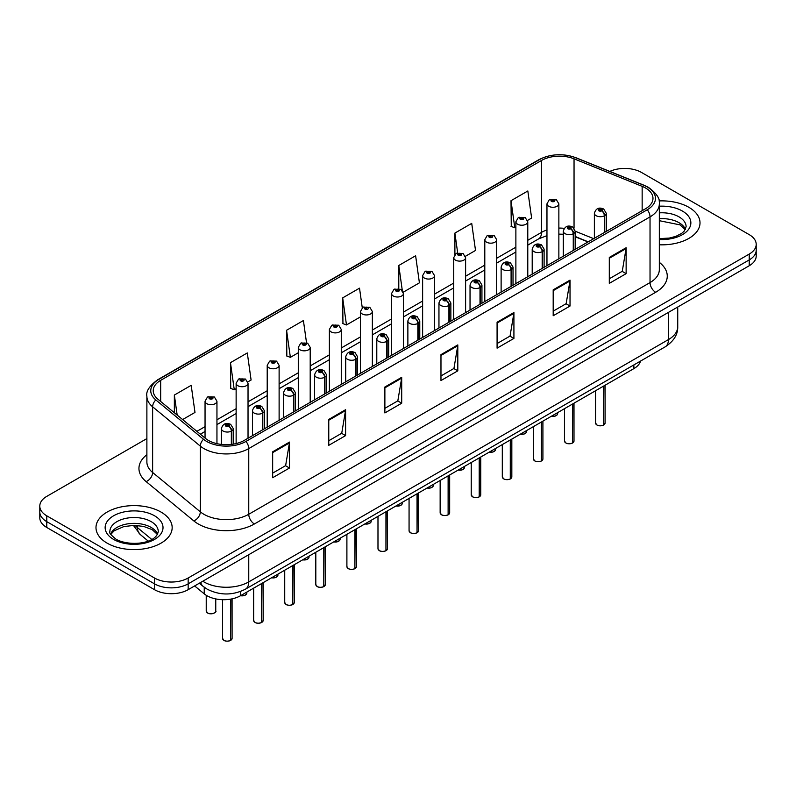 <?xml version="1.0" encoding="UTF-8"?>
<svg xmlns="http://www.w3.org/2000/svg" width="796" height="796" viewBox="0 0 796 796"><rect width="100%" height="100%" fill="white"/><g stroke="black" fill="none" stroke-linecap="round" stroke-linejoin="round"><path stroke-width="1.19" d="M588.015 241.944L575.19 236.76M640.541 361.076A23.8 13.741 180 0 1 633.865 368.628L240.571 595.697A23.8 13.741 180 0 1 204.244 593.856L194.632 585.936M688.858 207.308A38.089 21.989 0 0 0 659.038 200.93A38.089 21.989 0 0 1 688.858 207.308A38.089 21.989 0 0 1 700.012 222.85A38.089 21.989 0 0 0 688.858 207.308M161.001 512.057A38.089 21.989 0 0 0 119.499 507.291A38.089 21.989 0 0 0 95.988 527.609A38.089 21.989 0 0 0 107.142 543.151A38.089 21.989 0 0 0 148.653 547.927A38.089 21.989 0 0 0 172.165 527.609A38.089 21.989 0 0 0 161.001 512.057A38.089 21.989 0 0 0 119.499 507.291A38.089 21.989 0 0 0 95.988 527.609A38.089 21.989 0 0 0 107.142 543.151A38.089 21.989 0 0 0 148.653 547.927A38.089 21.989 0 0 0 172.165 527.609A38.089 21.989 0 0 0 161.001 512.057M645.546 187.995A25.392 14.656 180 0 1 652.979 198.363A25.392 14.656 180 0 1 645.546 208.731L244.273 440.407A25.392 14.656 180 0 1 205.517 438.447L157.827 399.124A25.392 14.656 180 0 1 153.23 390.717A25.392 14.656 180 0 1 160.663 380.349L541.519 160.464A25.392 14.656 180 0 1 574.045 158.822L642.153 186.354A25.392 14.656 180 0 1 645.546 187.995M647.287 186.99A27.85 16.079 0 0 0 643.566 185.189L575.448 157.658A27.85 16.079 0 0 0 539.778 159.459L158.921 379.344A27.85 16.079 0 0 0 155.807 399.94L203.497 439.263A27.85 16.079 0 0 0 246.004 441.412L647.287 209.736A27.85 16.079 0 0 0 647.287 186.99M146.882 438.586L46.775 496.376A23.8 13.741 0 0 0 39.8 506.097L39.8 517.758A23.8 13.741 0 0 0 46.775 527.479L154.494 589.677L154.494 583.836A23.8 13.741 0 0 0 188.164 583.836L749.225 259.914A23.8 13.741 0 0 0 756.2 250.193A23.8 13.741 0 0 1 749.225 259.914L188.164 583.836A23.8 13.741 0 0 1 154.494 583.836L46.775 521.649L154.494 583.836L154.494 578.005A23.8 13.741 0 0 0 188.164 578.005L749.225 254.083A23.8 13.741 0 0 0 756.2 244.362A23.8 13.741 0 0 0 749.225 234.641L641.506 172.453A23.8 13.741 0 0 0 609.836 171.419M39.8 511.928A23.8 13.741 0 0 0 46.775 521.649A23.8 13.741 0 0 1 39.8 511.928M272.66 451.81L272.66 477.719L289.485 468.008L289.485 442.088L272.66 451.81M272.66 473.123L285.625 465.64L289.426 442.954A6.348 3.662 -120 0 0 289.485 442.088M285.505 465.71L289.485 468.008M328.768 419.412L328.768 445.332L345.593 435.611L345.593 409.701L328.768 419.412M328.768 440.735L341.733 433.243L345.524 410.557A6.348 3.662 -120 0 0 345.593 409.701M341.613 433.313L345.593 435.611M384.876 387.025L384.876 412.935L401.701 403.214L401.701 377.304L384.876 387.025M384.876 408.338L397.831 400.856L401.632 378.16A6.348 3.662 -120 0 0 401.701 377.304M397.721 400.915L401.701 403.214M609.298 257.446L609.298 283.366L626.134 273.645L626.134 247.735L609.298 257.446M609.298 278.769L622.263 271.287L626.064 248.591A6.348 3.662 -120 0 0 626.134 247.735M622.144 271.346L626.134 273.645M553.19 289.844L553.19 315.753L570.026 306.042L570.026 280.122L553.19 289.844M553.19 311.156L566.155 303.674L569.956 280.988A6.348 3.662 -120 0 0 570.026 280.122M566.046 303.744L570.026 306.042M497.082 322.241L497.082 348.15L513.918 338.429L513.918 312.52L497.082 322.241M497.082 343.554L510.047 336.071L513.848 313.375A6.348 3.662 -120 0 0 513.918 312.52M509.938 336.131L513.918 338.429M440.974 354.628L440.974 380.548L457.809 370.827L457.809 344.907L440.974 354.628M440.974 375.941L453.939 368.458L457.74 345.772A6.348 3.662 -120 0 0 457.809 344.907M453.829 368.528L457.809 370.827M659.327 244.79A38.089 21.989 0 0 0 700.012 222.85A38.089 21.989 0 0 1 659.327 244.79M39.8 506.097A23.8 13.741 0 0 0 46.775 515.818L154.494 578.005M247.825 381.911L251.098 380.02L247.297 352.946L230.462 362.658L230.74 388.418M182.612 419.562L194.99 412.418L191.189 385.334L174.354 395.055L174.354 412.756M403.234 292.182L419.412 282.839L415.621 255.765L398.786 265.486L398.786 288.57M465.401 256.292L475.52 250.451L471.72 223.377L454.894 233.089L454.894 254.561M527.569 220.402L531.628 218.054L527.828 190.98L511.002 200.701L511.271 226.452M306.51 342.658L303.405 320.549L286.57 330.27L286.839 356.031M362.27 307.793L359.513 288.162L342.678 297.873L342.947 323.634M342.678 297.873L346.479 324.957L360.459 316.878M346.479 324.957L342.678 323.534M398.786 265.486L402.298 290.49M454.894 233.089L457.66 252.839M511.002 200.701L514.803 227.775L515.878 227.149M514.803 227.775L511.002 226.353M286.57 330.27L290.371 357.344L298.291 352.767M290.371 357.344L286.57 355.921M230.462 362.658L234.263 389.741L236.133 388.667M234.263 389.741L230.462 388.319M174.354 395.055L177.17 415.074M154.494 589.677A23.8 13.741 0 0 0 188.164 589.677L749.225 265.745A23.8 13.741 0 0 0 756.2 256.023L756.2 244.362M603.507 425.144C600.682 426.059 598.502 426.029 596.99 425.064L595.557 423.044A4.756 2.746 0 0 0 596.95 424.984A4.756 2.746 0 0 0 603.537 425.074L603.428 425.134A4.607 2.657 180 0 1 597.07 425.054M603.537 424.875L603.836 385.97M604.711 232.303L604.711 215.587A3.97 2.388 -122.2 0 0 601.786 210.801A1.98 1.144 0 0 0 601.726 209.219A1.98 1.144 0 0 0 598.92 209.219A1.98 1.144 0 0 0 598.92 210.84A1.98 1.144 0 0 0 601.657 210.87L599.527 210.025L600.88 209.706L601.786 210.801M601.657 210.87A3.97 2.189 62.1 0 1 604.343 215.796A5.95 3.433 180 0 1 596.114 215.696A5.95 3.433 180 0 1 594.373 213.268C595.896 208.383 599 206.97 603.706 209.02L606.273 213.268A5.95 3.433 180 0 1 604.711 215.587M604.343 232.522L604.343 215.796M603.537 425.074L603.537 386.14M558.862 258.78L558.862 203.836A5.95 3.433 180 0 1 555.19 207.01A5.95 3.433 180 0 1 548.703 206.264A5.95 3.433 180 0 1 546.961 203.836L549.33 199.706A3.97 2.388 57.8 0 1 551.449 199.826A1.98 1.144 0 0 0 551.509 201.408A1.98 1.144 0 0 0 554.315 201.408A1.98 1.144 0 0 0 554.315 199.786A1.98 1.144 0 0 0 551.568 199.756L553.469 200.274L552.354 200.92L552.374 200.264M551.568 199.756A3.97 2.189 -117.9 0 0 549.718 199.488A3.97 2.189 -117.9 0 0 549.538 199.597M552.325 200.91L551.449 199.826M552.354 200.92L552.325 200.294M572.423 443.093C569.598 443.999 567.419 443.969 565.906 443.004L564.473 440.994A4.756 2.746 0 0 0 565.866 442.934A4.756 2.746 0 0 0 572.453 443.014L572.344 443.083A4.607 2.657 180 0 1 565.986 442.994M572.453 442.825L572.752 403.91M573.627 250.252L573.627 233.536A3.97 2.388 -122.2 0 0 570.702 228.741A1.98 1.144 0 0 0 570.642 227.159A1.98 1.144 0 0 0 567.837 227.159A1.98 1.144 0 0 0 567.837 228.78A1.98 1.144 0 0 0 570.583 228.82L568.443 227.974L569.797 227.646L570.702 228.741M570.583 228.82A3.97 2.189 62.1 0 1 573.259 233.745A5.95 3.433 180 0 1 565.031 233.636A5.95 3.433 180 0 1 563.289 231.208C564.812 226.333 567.916 224.91 572.622 226.969L575.19 231.208A5.95 3.433 180 0 1 573.627 233.536M573.259 250.461L573.259 233.745M572.453 443.014L572.453 404.079M541.34 461.033C538.514 461.949 536.335 461.919 534.822 460.954L533.39 458.934A4.756 2.746 0 0 0 534.793 460.884A4.756 2.746 0 0 0 541.37 460.964L541.26 461.023A4.607 2.657 180 0 1 534.902 460.944M541.37 460.765L541.668 421.86M542.544 268.192L542.544 251.476A3.97 2.388 -122.2 0 0 539.618 246.69A1.98 1.144 0 0 0 539.559 245.108A1.98 1.144 0 0 0 536.753 245.108A1.98 1.144 0 0 0 536.753 246.73A1.98 1.144 0 0 0 539.499 246.76L537.36 245.914L538.713 245.596L539.618 246.69M539.499 246.76A3.97 2.189 62.1 0 1 542.175 251.685A5.95 3.433 180 0 1 533.947 251.586A5.95 3.433 180 0 1 532.206 249.158C533.728 244.273 536.832 242.86 541.539 244.909L544.106 249.158A5.95 3.433 180 0 1 542.544 251.476M542.175 268.411L542.175 251.685M541.37 460.964L541.37 422.029M510.256 478.983C507.43 479.889 505.251 479.859 503.739 478.894L502.306 476.884A4.756 2.746 0 0 0 503.709 478.824A4.756 2.746 0 0 0 510.286 478.903L510.176 478.973A4.607 2.657 180 0 1 503.818 478.894M510.286 478.714L510.584 439.81M511.46 286.142L511.46 269.426A3.97 2.388 -122.2 0 0 508.535 264.64A1.98 1.144 0 0 0 508.475 263.048A1.98 1.144 0 0 0 505.669 263.048A1.98 1.144 0 0 0 505.669 264.67A1.98 1.144 0 0 0 508.415 264.71L506.276 263.864L507.629 263.536L508.535 264.64M508.415 264.71A3.97 2.189 62.1 0 1 511.092 269.635A5.95 3.433 180 0 1 502.863 269.536A5.95 3.433 180 0 1 501.122 267.098C502.644 262.222 505.759 260.809 510.455 262.859L513.022 267.098A5.95 3.433 180 0 1 511.46 269.426M511.092 286.351L511.092 269.635M510.286 478.903L510.286 439.979M479.172 496.923C476.346 497.838 474.177 497.808 472.655 496.843L471.232 494.823A4.756 2.746 0 0 0 472.625 496.774A4.756 2.746 0 0 0 479.202 496.853L479.092 496.913A4.607 2.657 180 0 1 472.734 496.833M479.202 496.654L479.5 457.75M480.376 304.092L480.376 287.366A3.97 2.388 -122.2 0 0 477.451 282.58A1.98 1.144 0 0 0 477.391 280.998A1.98 1.144 0 0 0 474.585 280.998A1.98 1.144 0 0 0 474.585 282.62A1.98 1.144 0 0 0 477.331 282.65L475.192 281.804L476.545 281.486L477.451 282.58M477.331 282.65A3.97 2.189 62.1 0 1 480.008 287.585A5.95 3.433 180 0 1 471.779 287.475A5.95 3.433 180 0 1 470.038 285.048C471.56 280.162 474.675 278.749 479.371 280.799L481.938 285.048A5.95 3.433 180 0 1 480.376 287.366M480.008 304.301L480.008 287.585M479.202 496.853L479.202 457.919M527.778 276.719L527.778 221.786A5.95 3.433 180 0 1 524.106 224.96A5.95 3.433 180 0 1 517.619 224.213A5.95 3.433 180 0 1 515.878 221.786L518.246 217.656A3.97 2.388 57.8 0 1 520.365 217.776A1.98 1.144 0 0 0 520.425 219.358A1.98 1.144 0 0 0 523.231 219.358A1.98 1.144 0 0 0 523.231 217.736A1.98 1.144 0 0 0 520.485 217.696L522.624 218.542L521.271 218.87L520.365 217.776M521.29 218.88L521.29 218.204M520.485 217.696A3.97 2.189 -117.9 0 0 518.634 217.437A3.97 2.189 -117.9 0 0 518.455 217.547M521.241 218.85L521.241 218.233M496.694 294.669L496.694 239.725A5.95 3.433 180 0 1 493.022 242.909A5.95 3.433 180 0 1 486.535 242.163A5.95 3.433 180 0 1 484.794 239.725L487.172 235.596A3.97 2.388 57.8 0 1 489.281 235.715A1.98 1.144 0 0 0 489.341 237.298A1.98 1.144 0 0 0 492.147 237.298A1.98 1.144 0 0 0 492.147 235.686A1.98 1.144 0 0 0 489.401 235.646L491.301 236.163L490.187 236.81L490.207 236.153M489.401 235.646A3.97 2.189 -117.9 0 0 487.55 235.377A3.97 2.189 -117.9 0 0 487.371 235.497M490.157 236.8L489.281 235.715M490.187 236.81L490.157 236.183M465.61 312.609L465.61 257.675A5.95 3.433 180 0 1 461.939 260.849A5.95 3.433 180 0 1 455.451 260.103A5.95 3.433 180 0 1 453.71 257.675L456.088 253.546A3.97 2.388 57.8 0 1 458.197 253.665A1.98 1.144 0 0 0 458.257 255.247A1.98 1.144 0 0 0 461.063 255.247A1.98 1.144 0 0 0 461.063 253.626A1.98 1.144 0 0 0 458.317 253.596L460.456 254.441L459.103 254.76L458.197 253.665M459.123 254.77L459.123 254.103M458.317 253.596A3.97 2.189 -117.9 0 0 456.466 253.327A3.97 2.189 -117.9 0 0 456.287 253.436M459.103 254.76L459.073 254.123M448.088 514.873C445.262 515.778 443.093 515.758 441.571 514.793L440.148 512.773A4.756 2.746 0 0 0 441.541 514.713A4.756 2.746 0 0 0 448.118 514.803L448.019 514.863A4.607 2.657 180 0 1 441.651 514.783M448.118 514.604L448.417 475.7M449.292 322.032L449.292 305.316A3.97 2.388 -122.2 0 0 446.367 300.53A1.98 1.144 0 0 0 446.307 298.948A1.98 1.144 0 0 0 443.501 298.948A1.98 1.144 0 0 0 443.501 300.56A1.98 1.144 0 0 0 446.248 300.599L444.108 299.754L445.462 299.425L446.367 300.53M446.248 300.599A3.97 2.189 62.1 0 1 448.924 305.525A5.95 3.433 180 0 1 440.695 305.425A5.95 3.433 180 0 1 438.954 302.997C440.477 298.112 443.591 296.699 448.287 298.749L450.854 302.997A5.95 3.433 180 0 1 449.292 305.316M448.924 322.251L448.924 305.525M448.118 514.803L448.118 475.869M417.005 532.822C414.179 533.728 412.01 533.698 410.487 532.733L409.064 530.723A4.756 2.746 0 0 0 410.457 532.663A4.756 2.746 0 0 0 417.034 532.743L416.935 532.803A4.607 2.657 180 0 1 410.567 532.723M417.034 532.554L417.333 493.639M418.208 339.982L418.208 323.256A3.97 2.388 -122.2 0 0 415.283 318.47A1.98 1.144 0 0 0 415.223 316.888A1.98 1.144 0 0 0 412.418 316.888A1.98 1.144 0 0 0 412.418 318.509A1.98 1.144 0 0 0 415.164 318.539L413.025 317.704L414.388 317.375L415.283 318.47M415.164 318.539A3.97 2.189 62.1 0 1 417.84 323.475A5.95 3.433 180 0 1 409.612 323.365A5.95 3.433 180 0 1 407.87 320.937C409.393 316.052 412.507 314.639 417.204 316.699L419.771 320.937A5.95 3.433 180 0 1 418.208 323.256M417.84 340.19L417.84 323.475M417.034 532.743L417.034 493.809M385.921 550.762C383.095 551.678 380.926 551.648 379.403 550.683L377.981 548.663A4.756 2.746 0 0 0 379.374 550.603A4.756 2.746 0 0 0 385.951 550.693L385.851 550.752A4.607 2.657 180 0 1 379.483 550.673M385.951 550.494L386.249 511.589M387.125 357.921L387.125 341.205A3.97 2.388 -122.2 0 0 384.199 336.419A1.98 1.144 0 0 0 384.14 334.837A1.98 1.144 0 0 0 381.334 334.837A1.98 1.144 0 0 0 381.334 336.459A1.98 1.144 0 0 0 384.08 336.489L381.941 335.643L383.304 335.325L384.199 336.419M384.08 336.489A3.97 2.189 62.1 0 1 386.756 341.414A5.95 3.433 180 0 1 378.528 341.315A5.95 3.433 180 0 1 376.787 338.887C378.309 334.002 381.423 332.589 386.13 334.638L388.687 338.887A5.95 3.433 180 0 1 387.125 341.205M386.756 358.14L386.756 341.414M385.951 550.693L385.951 511.758M434.526 330.559L434.526 275.625A5.95 3.433 180 0 1 430.855 278.799A5.95 3.433 180 0 1 424.368 278.053A5.95 3.433 180 0 1 422.626 275.625L425.004 271.496A3.97 2.388 57.8 0 1 427.114 271.605A1.98 1.144 0 0 0 427.173 273.187A1.98 1.144 0 0 0 429.979 273.187A1.98 1.144 0 0 0 429.979 271.575A1.98 1.144 0 0 0 427.233 271.535L429.372 272.381L428.019 272.71L427.114 271.605M428.039 272.72L428.039 272.043M427.233 271.535A3.97 2.189 -117.9 0 0 425.382 271.267A3.97 2.189 -117.9 0 0 425.203 271.386M427.989 272.69L427.989 272.073M403.443 348.499L403.443 293.565A5.95 3.433 180 0 1 399.771 296.739A5.95 3.433 180 0 1 393.284 295.993A5.95 3.433 180 0 1 391.542 293.565L393.92 289.436A3.97 2.388 57.8 0 1 396.03 289.555A1.98 1.144 0 0 0 396.09 291.137A1.98 1.144 0 0 0 398.895 291.137A1.98 1.144 0 0 0 398.895 289.515A1.98 1.144 0 0 0 396.159 289.485L398.289 290.331L396.935 290.649L396.03 289.555M396.955 290.669L396.955 289.993M396.159 289.485A3.97 2.189 -117.9 0 0 394.299 289.217A3.97 2.189 -117.9 0 0 394.129 289.326M396.905 290.639L396.905 290.023M372.359 366.449L372.359 311.515A5.95 3.433 180 0 1 368.687 314.689A5.95 3.433 180 0 1 362.2 313.942A5.95 3.433 180 0 1 360.459 311.515L362.837 307.385A3.97 2.388 57.8 0 1 364.946 307.505A1.98 1.144 0 0 0 365.006 309.087A1.98 1.144 0 0 0 367.812 309.087A1.98 1.144 0 0 0 367.812 307.465A1.98 1.144 0 0 0 365.075 307.425L366.976 307.952L365.852 308.599L365.871 307.933M365.075 307.425A3.97 2.189 -117.9 0 0 363.215 307.166A3.97 2.189 -117.9 0 0 363.046 307.276M365.832 308.579L364.946 307.505M365.852 308.599L365.832 307.962M354.837 568.712C352.011 569.618 349.842 569.588 348.32 568.623L346.897 566.613A4.756 2.746 0 0 0 348.29 568.553A4.756 2.746 0 0 0 354.877 568.633L354.767 568.702A4.607 2.657 180 0 1 348.399 568.623M354.877 568.443L355.165 529.529M356.041 375.871L356.041 359.155A3.97 2.388 -122.2 0 0 353.116 354.369A1.98 1.144 0 0 0 353.056 352.777A1.98 1.144 0 0 0 350.25 352.777A1.98 1.144 0 0 0 350.25 354.399A1.98 1.144 0 0 0 352.996 354.439L350.867 353.593L352.22 353.265L353.116 354.369M352.996 354.439A3.97 2.189 62.1 0 1 355.673 359.364A5.95 3.433 180 0 1 347.444 359.265A5.95 3.433 180 0 1 345.703 356.827C347.225 351.951 350.34 350.529 355.046 352.588L357.603 356.827A5.95 3.433 180 0 1 356.041 359.155M355.673 376.08L355.673 359.364M354.877 568.633L354.877 529.698M323.753 586.652C320.927 587.567 318.758 587.538 317.236 586.572L315.813 584.553A4.756 2.746 0 0 0 317.206 586.503A4.756 2.746 0 0 0 323.793 586.582L323.683 586.642A4.607 2.657 180 0 1 317.315 586.562M323.793 586.383L324.081 547.479M324.957 393.821L324.957 377.095A3.97 2.388 -122.2 0 0 322.032 372.309A1.98 1.144 0 0 0 321.972 370.727A1.98 1.144 0 0 0 319.166 370.727A1.98 1.144 0 0 0 319.166 372.349A1.98 1.144 0 0 0 321.912 372.379L319.783 371.533L321.136 371.215L322.032 372.309M321.912 372.379A3.97 2.189 62.1 0 1 324.589 377.314A5.95 3.433 180 0 1 316.36 377.204A5.95 3.433 180 0 1 314.619 374.777C316.141 369.891 319.256 368.478 323.962 370.528L326.519 374.777A5.95 3.433 180 0 1 324.957 377.095M324.589 394.03L324.589 377.314M323.793 586.582L323.793 547.648M292.669 604.602C289.844 605.507 287.674 605.487 286.152 604.522L284.729 602.502A4.756 2.746 0 0 0 286.122 604.443A4.756 2.746 0 0 0 292.709 604.532L292.6 604.592A4.607 2.657 180 0 1 286.232 604.512M292.709 604.333L292.998 565.429M293.873 411.761L293.873 395.045A3.97 2.388 -122.2 0 0 290.948 390.259A1.98 1.144 0 0 0 290.888 388.677A1.98 1.144 0 0 0 288.082 388.677A1.98 1.144 0 0 0 288.082 390.289A1.98 1.144 0 0 0 290.829 390.329L288.699 389.483L290.052 389.154L290.948 390.259M290.829 390.329A3.97 2.189 62.1 0 1 293.515 395.254A5.95 3.433 180 0 1 285.286 395.154A5.95 3.433 180 0 1 283.535 392.726C285.058 387.841 288.172 386.428 292.878 388.478L295.445 392.726A5.95 3.433 180 0 1 293.873 395.045M293.515 411.97L293.515 395.254M292.709 604.532L292.709 565.598M261.585 622.542C258.76 623.457 256.591 623.427 255.068 622.462L253.645 620.442A4.756 2.746 0 0 0 255.038 622.392A4.756 2.746 0 0 0 261.625 622.472L261.516 622.532A4.607 2.657 180 0 1 255.148 622.452M261.625 622.283L261.914 583.368M262.789 429.711L262.789 412.985A3.97 2.388 -122.2 0 0 259.864 408.199A1.98 1.144 0 0 0 259.804 406.617A1.98 1.144 0 0 0 257.009 406.617A1.98 1.144 0 0 0 257.009 408.239A1.98 1.144 0 0 0 259.745 408.268L257.615 407.433L258.969 407.104L259.864 408.199M259.745 408.268A3.97 2.189 62.1 0 1 262.431 413.204A5.95 3.433 180 0 1 254.203 413.094A5.95 3.433 180 0 1 252.451 410.666C253.974 405.781 257.088 404.368 261.794 406.418L264.362 410.666A5.95 3.433 180 0 1 262.789 412.985M262.431 429.92L262.431 413.204M261.625 622.472L261.625 583.538M230.512 640.491C227.676 641.407 225.507 641.377 223.994 640.412L222.562 638.392A4.756 2.746 0 0 0 223.955 640.332A4.756 2.746 0 0 0 230.541 640.422L230.432 640.482A4.607 2.657 180 0 1 224.074 640.402M230.541 640.223L230.83 599.09M231.716 444.367L231.716 430.935A3.97 2.388 -122.2 0 0 228.79 426.149A1.98 1.144 0 0 0 228.731 424.566A1.98 1.144 0 0 0 225.925 424.566A1.98 1.144 0 0 0 225.925 426.188A1.98 1.144 0 0 0 228.661 426.218L226.532 425.372L227.885 425.054L228.79 426.149M228.661 426.218A3.97 2.189 62.1 0 1 231.347 431.143A5.95 3.433 180 0 1 223.119 431.044A5.95 3.433 180 0 1 221.368 428.616C222.89 423.731 226.004 422.318 230.711 424.368L233.278 428.616A5.95 3.433 180 0 1 231.716 430.935M231.347 444.407L231.347 431.143M230.541 640.422L230.541 599.149M341.275 384.398L341.275 329.454A5.95 3.433 180 0 1 337.603 332.629A5.95 3.433 180 0 1 331.116 331.892A5.95 3.433 180 0 1 329.375 329.454L331.753 325.325A3.97 2.388 57.8 0 1 333.862 325.445A1.98 1.144 0 0 0 333.922 327.027A1.98 1.144 0 0 0 336.728 327.027A1.98 1.144 0 0 0 336.728 325.405A1.98 1.144 0 0 0 333.992 325.375L336.121 326.221L334.768 326.539L333.862 325.445M334.798 326.559L334.798 325.882M333.992 325.375A3.97 2.189 -117.9 0 0 332.131 325.106A3.97 2.189 -117.9 0 0 331.962 325.216M334.748 326.529L334.748 325.912M310.201 402.338L310.201 347.404A5.95 3.433 180 0 1 306.52 350.578A5.95 3.433 180 0 1 300.042 349.832A5.95 3.433 180 0 1 298.291 347.404L300.669 343.275A3.97 2.388 57.8 0 1 302.779 343.394A1.98 1.144 0 0 0 302.838 344.976A1.98 1.144 0 0 0 305.644 344.976A1.98 1.144 0 0 0 305.644 343.355A1.98 1.144 0 0 0 302.908 343.325L305.037 344.161L303.684 344.489L302.779 343.394M303.714 344.499L303.714 343.822M302.908 343.325A3.97 2.189 -117.9 0 0 301.047 343.056A3.97 2.189 -117.9 0 0 300.878 343.166M303.684 344.489L303.664 343.852M279.117 420.288L279.117 365.354A5.95 3.433 180 0 1 275.436 368.528A5.95 3.433 180 0 1 268.958 367.782A5.95 3.433 180 0 1 267.207 365.354L269.585 361.215A3.97 2.388 57.8 0 1 271.705 361.334A1.98 1.144 0 0 0 271.764 362.916A1.98 1.144 0 0 0 274.56 362.916A1.98 1.144 0 0 0 274.56 361.304A1.98 1.144 0 0 0 271.824 361.265L273.953 362.11L272.6 362.439L271.705 361.334M272.63 362.449L272.63 361.772M271.824 361.265A3.97 2.189 -117.9 0 0 269.963 360.996A3.97 2.189 -117.9 0 0 269.794 361.115M272.6 362.439L272.58 361.802M248.034 438.228L248.034 383.294A5.95 3.433 180 0 1 244.352 386.468A5.95 3.433 180 0 1 237.875 385.722A5.95 3.433 180 0 1 236.133 383.294L238.501 379.165A3.97 2.388 57.8 0 1 240.621 379.284A1.98 1.144 0 0 0 240.681 380.866A1.98 1.144 0 0 0 243.486 380.866A1.98 1.144 0 0 0 243.486 379.244A1.98 1.144 0 0 0 240.74 379.214L242.641 379.732L241.516 380.379L241.546 379.722M240.74 379.214A3.97 2.189 -117.9 0 0 238.88 378.946A3.97 2.189 -117.9 0 0 238.71 379.055M241.496 380.369L240.621 379.284M241.516 380.379L241.496 379.752M216.95 443.661L216.95 401.244A5.95 3.433 180 0 1 213.278 404.418A5.95 3.433 180 0 1 206.791 403.671A5.95 3.433 180 0 1 205.05 401.244L207.418 397.114A3.97 2.388 57.8 0 1 209.537 397.224A1.98 1.144 0 0 0 209.597 398.816A1.98 1.144 0 0 0 212.403 398.816A1.98 1.144 0 0 0 212.403 397.194A1.98 1.144 0 0 0 209.656 397.154L211.786 398L210.433 398.328L210.462 397.662M209.656 397.154A3.97 2.189 -117.9 0 0 207.806 396.886A3.97 2.189 -117.9 0 0 207.627 397.005M210.413 398.308L209.537 397.224M210.433 398.328L210.413 397.692M633.865 364.926L633.865 368.628M204.244 587.249L204.244 593.856M240.571 591.468L240.571 595.697A4.756 2.746 0 0 0 246.84 593.08L246.491 594.134L244.362 595.547L240.501 595.736M659.327 262.362A39.671 22.905 180 0 1 655.645 292.301L254.372 523.977A7.93 4.577 60 0 1 248.76 514.266L650.034 282.59A31.74 18.328 0 0 0 659.327 269.625L659.327 203.935A31.74 18.328 180 0 1 650.034 216.89A7.93 4.577 -120 0 0 647.287 209.736M254.372 523.977A39.671 22.905 180 0 1 198.264 523.977A39.671 22.905 180 0 1 193.816 520.922L146.126 481.6A39.671 22.905 180 0 1 146.882 454.715M203.876 514.266A31.74 18.328 0 0 0 248.76 514.266L248.76 448.566A31.74 18.328 180 0 1 200.313 446.118L152.623 406.796A31.74 18.328 180 0 1 146.882 396.289L146.882 461.978A31.74 18.328 0 0 0 152.623 472.486L200.313 511.818A31.74 18.328 0 0 0 203.876 514.266M659.327 203.935C660.362 198.94 656.72 193.408 648.392 187.349L644.213 185.319A7.93 3.711 112 0 0 643.566 185.189M644.213 185.319L576.105 157.787C562.961 153.14 550.484 153.807 538.673 159.807A7.93 4.577 60 0 1 539.778 159.459M158.921 379.344A7.93 4.577 -120 0 0 157.817 379.692C149.489 385.771 145.837 391.304 146.882 396.289M155.807 399.94A7.93 5.303 129.5 0 0 152.623 406.796L152.623 472.486A7.93 5.303 -50.5 0 1 146.126 481.6M576.105 157.787A7.93 3.711 112 0 0 575.448 157.658M203.497 439.263A7.93 5.303 129.5 0 0 200.313 446.118L200.313 511.818A7.93 5.303 -50.5 0 1 193.816 520.922M246.004 441.412A7.93 4.577 60 0 1 248.76 448.566L650.034 216.89L650.034 282.59A7.93 4.577 60 0 0 655.645 292.301M188.164 578.005L188.164 589.677M749.225 254.083L749.225 265.745M46.775 515.818L46.775 527.479M160.663 380.349L160.663 401.473M642.153 186.354L642.153 210.691M574.045 158.822L574.045 228.134M593.677 238.671L575.19 231.198L575.19 249.347M564.264 228.343A25.392 14.656 0 0 0 558.862 228.084M546.961 229.984A25.392 14.656 0 0 0 541.519 232.372L527.778 240.312M541.519 160.464L541.519 232.372A14.278 8.249 60 0 1 538.564 238.919L527.778 245.138M515.878 247.188L496.694 258.262M484.794 265.128L465.61 276.202M453.71 283.077L434.526 294.152M422.626 301.017L403.443 312.092M391.542 318.967L372.359 330.041M360.459 336.907L341.275 347.981M329.375 354.857L310.201 365.931M298.291 372.807L279.117 383.881M267.207 390.746L248.034 401.821M236.133 408.696L216.95 419.771M205.05 426.636L196.901 431.342M588.244 241.815L576.881 237.218A14.278 6.686 -68 0 1 575.19 235.745M440.974 355.454L457.74 345.772M497.082 323.057L513.848 313.375M553.19 290.659L569.956 280.988M609.298 258.272L626.064 248.591M384.876 387.841L401.632 378.16M328.768 420.238L345.524 410.557M272.66 452.625L289.426 442.954M202.781 581.229A31.74 18.328 0 0 0 203.876 581.896A31.74 18.328 0 0 0 248.76 581.896L668.431 339.603A31.74 18.328 0 0 0 677.734 326.639C677.963 334.519 673.764 341.255 665.148 346.867L245.466 589.159A15.87 9.164 60 0 0 248.76 581.896L248.76 554.683M668.431 312.39L668.431 339.603A15.87 9.164 60 0 1 665.148 346.867M200.701 582.433A15.87 10.617 129.5 0 0 203.219 586.443L199.318 583.229M135.141 525.39A31.74 18.328 0 0 0 137.459 527.629L137.459 525.499M148.165 541.051L140.365 534.613A15.87 10.617 129.5 0 1 137.459 527.629L151.757 539.419M603.836 424.905A4.756 2.746 0 0 0 605.079 423.044L605.079 385.244M551.419 416.228A4.756 2.746 0 0 0 557.668 413.621L557.319 414.686L555.19 416.089L551.33 416.278M556.225 415.592A4.607 2.657 180 0 1 551.379 416.248M685.446 229.318A24.188 13.96 0 0 0 679.028 222.701A24.188 13.96 0 0 0 659.327 218.691M659.327 238.621L669.317 238.074L675.894 236.352L681.625 233.407L684.132 231.198L686.112 226.741A24.188 13.96 0 0 0 679.028 216.87A24.188 13.96 0 0 0 659.327 212.86M659.327 239.496A28.945 16.716 0 0 0 688.142 229.935A28.945 16.716 0 0 0 682.391 211.04A28.945 16.716 0 0 0 659.327 206.214M572.752 442.845A4.756 2.746 0 0 0 573.996 440.994L573.996 403.194M541.668 460.794A4.756 2.746 0 0 0 542.912 458.934L542.912 421.134M510.584 478.734A4.756 2.746 0 0 0 511.828 476.884L511.828 439.084M479.5 496.684A4.756 2.746 0 0 0 480.744 494.823L480.744 457.033M520.335 434.178A4.756 2.746 0 0 0 526.584 431.561L526.236 432.626L524.106 434.039L520.256 434.218M525.141 433.541A4.607 2.657 180 0 1 520.295 434.198M489.251 452.118A4.756 2.746 0 0 0 495.51 449.511L495.152 450.576L493.022 451.989L489.172 452.168M494.057 451.481A4.607 2.657 180 0 1 489.212 452.148M462.974 469.431A4.607 2.657 180 0 1 458.128 470.088A4.756 2.746 0 0 0 464.426 467.451L464.078 468.516L461.939 469.929L458.088 470.118M157.588 534.066A24.188 13.96 0 0 0 151.18 527.45A24.188 13.96 0 0 0 127.509 523.887A24.188 13.96 0 0 0 110.554 534.066M151.18 521.619A24.188 13.96 0 0 0 124.823 518.594A24.188 13.96 0 0 0 109.888 531.489C108.624 532.245 110.654 534.803 115.987 539.19C128.415 546.454 156.066 544.434 158.255 531.489A24.188 13.96 0 0 0 151.18 521.619M113.609 539.419A28.945 16.716 0 0 0 154.543 539.419A28.945 16.716 0 0 0 154.543 515.788A28.945 16.716 0 0 0 113.609 515.788A28.945 16.716 0 0 0 113.609 539.419M448.417 514.634A4.756 2.746 0 0 0 449.67 512.773L449.67 474.973M417.333 532.574A4.756 2.746 0 0 0 418.587 530.723L418.587 492.923M386.249 550.524A4.756 2.746 0 0 0 387.503 548.663L387.503 510.863M427.084 488.008A4.756 2.746 0 0 0 433.342 485.401L432.994 486.465L430.865 487.878L427.004 488.057M431.89 487.381A4.607 2.657 180 0 1 427.044 488.038M396 505.957A4.756 2.746 0 0 0 402.259 503.351L401.91 504.415L399.781 505.818L395.92 506.007M400.806 505.321A4.607 2.657 180 0 1 395.96 505.977M364.916 523.907A4.756 2.746 0 0 0 371.175 521.29L370.827 522.355L368.697 523.768L364.837 523.947M369.722 523.27A4.607 2.657 180 0 1 364.876 523.927M355.165 568.463A4.756 2.746 0 0 0 356.419 566.613L356.419 528.813M324.081 586.413A4.756 2.746 0 0 0 325.335 584.553L325.335 546.752M292.998 604.363A4.756 2.746 0 0 0 294.251 602.502L294.251 564.702M261.914 622.303A4.756 2.746 0 0 0 263.168 620.442L263.168 582.652M230.83 640.253A4.756 2.746 0 0 0 232.084 638.392L232.084 598.851M333.832 541.847A4.756 2.746 0 0 0 340.091 539.24L339.743 540.305L337.613 541.708L333.753 541.897A4.607 2.657 180 0 0 338.638 541.21M302.749 559.797A4.756 2.746 0 0 0 309.007 557.18L308.659 558.245L306.53 559.658L302.669 559.847M307.555 559.16A4.607 2.657 180 0 1 302.709 559.817M271.675 577.737A4.756 2.746 0 0 0 277.923 575.13L277.575 576.195L275.446 577.607L271.585 577.787M276.471 577.11A4.607 2.657 180 0 1 271.625 577.767M245.387 595.05A4.607 2.657 180 0 1 240.541 595.707M207.627 612.96A4.756 2.746 0 0 0 212.821 613.557A4.756 2.746 0 0 0 215.756 611.02C217.348 612.223 210.751 615.159 207.666 613.039L206.234 611.02A4.756 2.746 0 0 0 207.627 612.96M214.303 613A4.607 2.657 180 0 1 207.746 613.029M538.673 159.807L157.817 379.692M576.881 237.218L575.19 236.591M563.289 234.253L558.862 234.124M546.961 235.636L538.564 238.919M515.878 252.014L496.694 263.088M484.794 269.963L465.61 281.038M453.71 287.903L434.526 298.978M422.626 305.853L403.443 316.927M391.542 323.793L372.359 334.867M360.459 341.743L341.275 352.817M329.375 359.692L310.201 370.767M298.291 377.632L279.117 388.707M267.207 395.582L248.034 406.656M236.133 413.522L216.95 424.596M205.05 431.472L200.343 434.188M245.466 589.159C232.701 595.577 219.925 595.577 207.159 589.159L203.219 586.443M677.734 326.639L677.734 307.017M140.365 534.613L133.39 525.38M595.557 423.044L595.557 390.746M594.373 238.273L594.373 213.268M606.273 231.407L606.273 213.268M605.079 423.044L603.796 424.974M557.668 413.621L557.668 412.617M558.862 203.836L556.295 199.597L549.718 199.488M546.961 265.645L546.961 203.836M685.257 229.656L680.013 224.88L659.327 220.701M564.473 440.994L564.473 408.686M563.289 256.222L563.289 231.208M573.996 440.994L572.712 442.924M533.39 458.934L533.39 426.636M532.206 274.162L532.206 249.158M544.106 267.297L544.106 249.158M542.912 458.934L541.628 460.864M502.306 476.884L502.306 444.576M501.122 292.112L501.122 267.098M513.022 285.237L513.022 267.098M511.828 476.884L510.544 478.814M471.232 494.823L471.232 462.526M470.038 310.062L470.038 285.048M481.938 303.186L481.938 285.048M480.744 494.823L479.471 496.754M526.584 431.561L526.584 430.566M527.778 221.786L525.211 217.537L518.634 217.437M515.878 283.595L515.878 221.786M495.51 449.511L495.51 448.506M496.694 239.725L494.127 235.487L487.55 235.377M484.794 301.535L484.794 239.725M464.426 467.451L464.426 466.456M465.61 257.675L463.043 253.426L456.466 253.327M453.71 319.485L453.71 257.675M157.409 534.405L152.165 529.629L143.648 526.425L134.056 525.37L123.818 526.584L114.266 530.733L110.743 534.405M440.148 512.773L440.148 480.476M438.954 328.002L438.954 302.997M450.854 321.126L450.854 302.997M449.67 512.773L448.387 514.704M409.064 530.723L409.064 498.415M407.87 345.952L407.87 320.937M419.771 339.076L419.771 320.937M418.587 530.723L417.303 532.643M377.981 548.663L377.981 516.365M376.787 363.891L376.787 338.887M388.687 357.026L388.687 338.887M387.503 548.663L386.219 550.593M433.342 485.401L433.342 484.396M434.526 275.625L431.969 271.376L425.382 271.267M422.626 337.424L422.626 275.625M402.259 503.351L402.259 502.346M403.443 293.565L400.885 289.326L394.299 289.217M391.542 355.374L391.542 293.565M371.175 521.29L371.175 520.295M372.359 311.515L369.802 307.266L363.215 307.166M360.459 373.324L360.459 311.515M346.897 566.613L346.897 534.305M345.703 381.841L345.703 356.827M357.603 374.966L357.603 356.827M356.419 566.613L355.135 568.543M315.813 584.553L315.813 552.255M314.619 399.781L314.619 374.777M326.519 392.916L326.519 374.777M325.335 584.553L324.052 586.483M284.729 602.502L284.729 570.205M283.535 417.731L283.535 392.726M295.445 410.855L295.445 392.726M294.251 602.502L292.968 604.433M253.645 620.442L253.645 588.144M252.451 435.681L252.451 410.666M264.362 428.805L264.362 410.666M263.168 620.442L261.884 622.372M222.562 638.392L222.562 599.696M221.368 444.417L221.368 428.616M233.278 444.138L233.278 428.616M232.084 638.392L230.8 640.322M340.091 539.24L340.091 538.235M341.275 329.454L338.718 325.216L332.131 325.106M329.375 391.264L329.375 329.454M309.007 557.18L309.007 556.185M310.201 347.404L307.634 343.156L301.047 343.056M298.291 409.214L298.291 347.404M277.923 575.13L277.923 574.125M279.117 365.354L276.55 361.105L269.963 360.996M267.207 427.154L267.207 365.354M246.84 593.08L246.84 592.075M248.034 383.294L245.466 379.045L238.88 378.946M236.133 443.561L236.133 383.294M215.756 611.02L215.756 598.92M206.234 611.02L206.234 595.289M216.95 401.244L214.383 396.995L207.806 396.886M205.05 438.059L205.05 401.244"/></g></svg>
